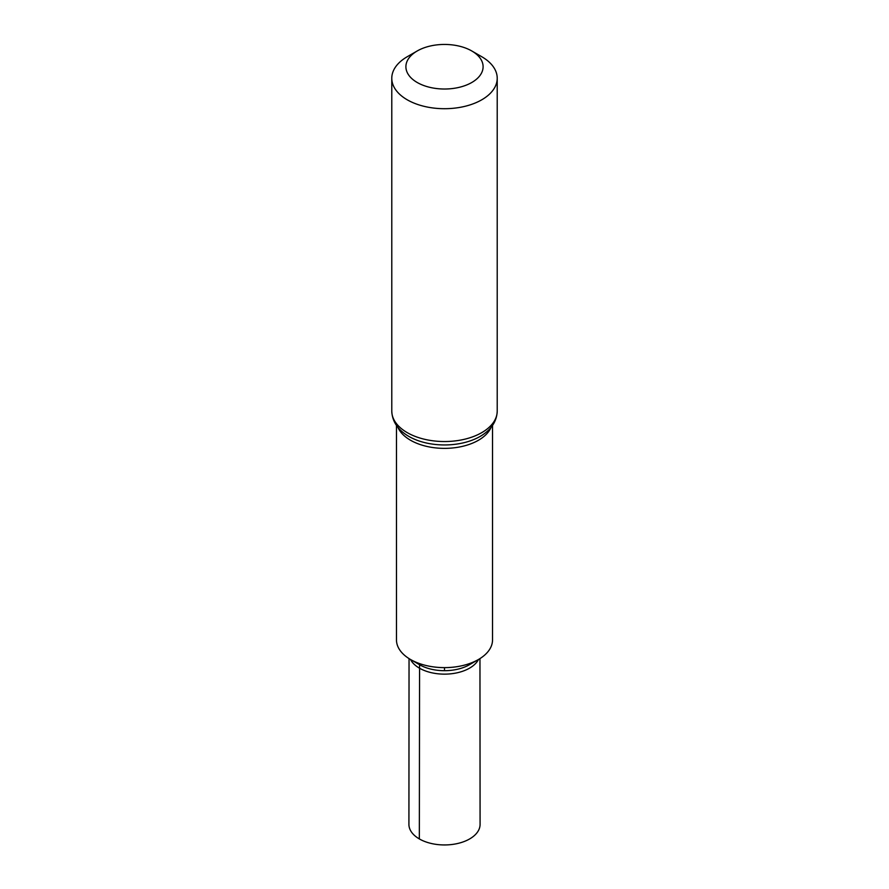 <?xml version="1.0" encoding="UTF-8"?>
<svg xmlns="http://www.w3.org/2000/svg" width="889" height="889" viewBox="0 0 889 889"><rect width="100%" height="100%" fill="white"/><g stroke="black" fill="none" stroke-linecap="round" stroke-linejoin="round"><path stroke-width="1.33" d="M492.528 425.431L492.528 639.902A48.028 27.726 180 0 1 478.46 659.505A48.028 27.726 180 0 1 410.54 659.505A48.028 27.726 180 0 1 396.472 639.902L396.472 425.431M478.426 659.527L469.425 664.728A35.238 20.347 180 0 1 419.575 664.728L410.574 659.527A47.984 27.703 0 0 0 410.574 659.527L410.574 659.527A47.984 27.703 0 0 0 478.426 659.527A47.984 27.703 0 0 0 478.449 659.516L478.46 659.505A47.984 27.703 0 0 1 410.574 659.527L419.575 664.728L419.341 838.927A35.582 20.547 180 0 1 408.918 824.392L409.04 658.605M417.208 82.488A38.594 22.281 180 0 1 417.208 50.973A38.594 22.281 180 0 1 471.792 50.973A38.594 22.281 180 0 1 471.792 82.488A38.594 22.281 180 0 1 417.208 82.488M471.792 50.973L481.782 56.74A52.718 30.437 180 0 1 497.218 78.265A52.718 30.437 180 0 1 464.68 106.391A52.718 30.437 180 0 1 407.218 99.79A52.718 30.437 180 0 1 391.782 78.265A52.718 30.437 180 0 1 407.218 56.74L417.208 50.973M410.507 659.494A35.46 20.469 0 0 0 419.43 668.15A35.46 20.469 0 0 0 478.493 659.494M419.575 664.728L410.54 659.505M479.96 658.605L480.082 824.392A35.582 20.547 180 0 1 458.124 843.383A35.582 20.547 180 0 1 419.341 838.927M444.5 670.684L444.5 667.639M491.117 427.309A48.028 27.726 180 0 1 457.368 447.356A48.028 27.726 180 0 1 410.54 440.244A48.028 27.726 180 0 1 397.883 427.309M407.218 432.621A52.718 30.437 180 0 1 391.782 411.107C392.182 421.097 397.405 429.254 407.462 435.588A50.373 29.081 180 0 0 408.884 436.432A50.373 29.081 180 0 0 481.538 435.588C491.595 429.254 496.818 421.097 497.218 411.107A52.718 30.437 180 0 1 464.68 439.222A52.718 30.437 180 0 1 407.218 432.621M391.782 78.265L391.782 411.107M497.218 78.265L497.218 411.107"/></g></svg>
